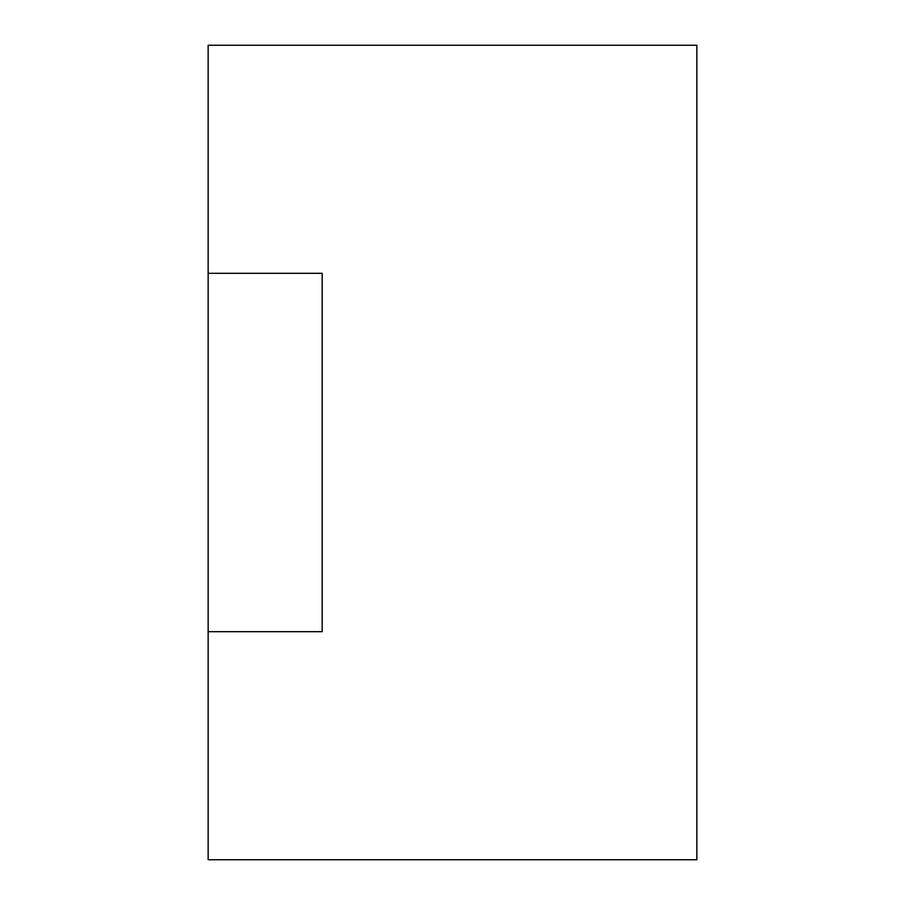 <?xml version="1.0" encoding="UTF-8"?>
<svg xmlns="http://www.w3.org/2000/svg" width="905" height="905" viewBox="0 0 905 905"><rect width="100%" height="100%" fill="white"/><g stroke="black" fill="none" stroke-linecap="round" stroke-linejoin="round"><path stroke-width="1.36" d="M208.15 631.69L208.15 273.31L322.18 273.31L208.15 273.31L208.15 45.25L696.85 45.25L696.85 859.75L208.15 859.75L208.15 631.69L322.18 631.69L208.15 631.69M322.18 273.31L322.18 631.69"/></g></svg>
